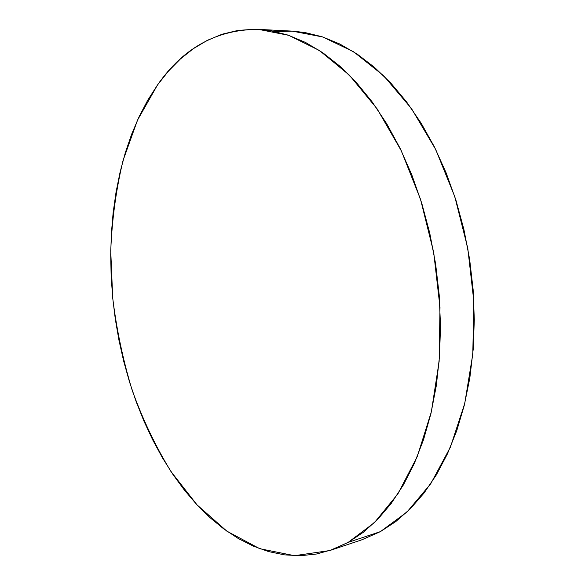 <?xml version="1.0" encoding="UTF-8"?>
<svg xmlns="http://www.w3.org/2000/svg" width="585" height="585" viewBox="0 0 585 585"><rect width="100%" height="100%" fill="white"/><g stroke="black" fill="none" stroke-linecap="round" stroke-linejoin="round"><path stroke-width="0.88" d="M329.947 550.492L361.815 539.816L380.374 531.641L348.177 542.375L329.845 550.529L294.511 555.691L259.703 548.686L226.863 531.165L197.057 504.892L171.025 471.612C155.661 446.552 142.703 419.416 132.159 390.21C123.04 360.236 116.561 329.501 112.708 297.999L110.74 250.863C111.976 219.631 116.079 189.533 123.033 160.575L137.504 120.144L157.526 84.935C183.332 47.824 217.013 29.308 258.57 29.382L288.741 35.327L319.395 50.486L349.311 75.077L377.091 108.817L401.295 150.769L420.542 199.361L433.697 252.398L439.993 307.308L439.145 361.325L431.35 411.833L417.273 456.571L397.91 493.857L374.451 522.61L348.177 542.375L380.374 531.641L406.977 512.036L430.743 483.729L450.391 447.189L464.739 403.467L472.782 354.225L473.872 301.641L467.781 248.245L454.801 196.684L435.679 149.446L411.518 108.634L383.694 75.779L353.64 51.794L322.745 36.972L292.244 31.122L275.286 31.597M292.083 31.115L304.814 32.497L322.189 36.789L339.702 43.963L357.135 54.061L374.254 67.114L390.802 83.063L406.531 101.819L421.163 123.201L434.443 146.981L446.136 172.86L456.022 200.487L463.898 229.444L469.631 259.294L473.119 289.553L474.303 319.746L473.192 349.391L469.821 378.034L464.3 405.244L456.768 430.655L447.393 453.945L436.381 474.852L423.942 493.177L410.304 508.796L395.709 521.623L380.374 531.641L361.698 539.853M157.526 84.935L168.414 71.151L180.377 58.997L193.372 48.665L207.331 40.336L222.19 34.201L237.839 30.449L254.153 29.25L270.994 30.771L288.193 35.144L305.56 42.471L322.876 52.811L339.907 66.185L356.404 82.558L372.104 101.812L386.743 123.786L400.06 148.232L411.811 174.849L421.77 203.266L429.741 233.057L435.591 263.762L439.196 294.877L440.505 325.911L439.525 356.36L436.3 385.749L430.926 413.646L423.54 439.664L414.326 463.474L403.467 484.811L391.197 503.473L377.742 519.326L363.322 532.299L348.177 542.375L332.521 549.586L316.551 554.002L300.471 555.721L284.442 554.865L268.625 551.596L253.144 546.054L238.124 538.419L223.667 528.855L209.861 517.52L196.772 504.592L184.465 490.215L172.999 474.552L162.403 457.748L152.729 439.942L143.998 421.266L136.232 401.851L129.468 381.815L123.706 361.274L118.982 340.346L115.303 319.139L112.686 297.758L111.15 276.317L110.704 254.928L111.355 233.708L113.132 212.764L116.035 192.216L120.079 172.195L125.27 152.839L131.618 134.279L139.113 116.664L147.756 100.167L157.526 84.935M258.57 29.382L292.244 31.122"/></g></svg>
